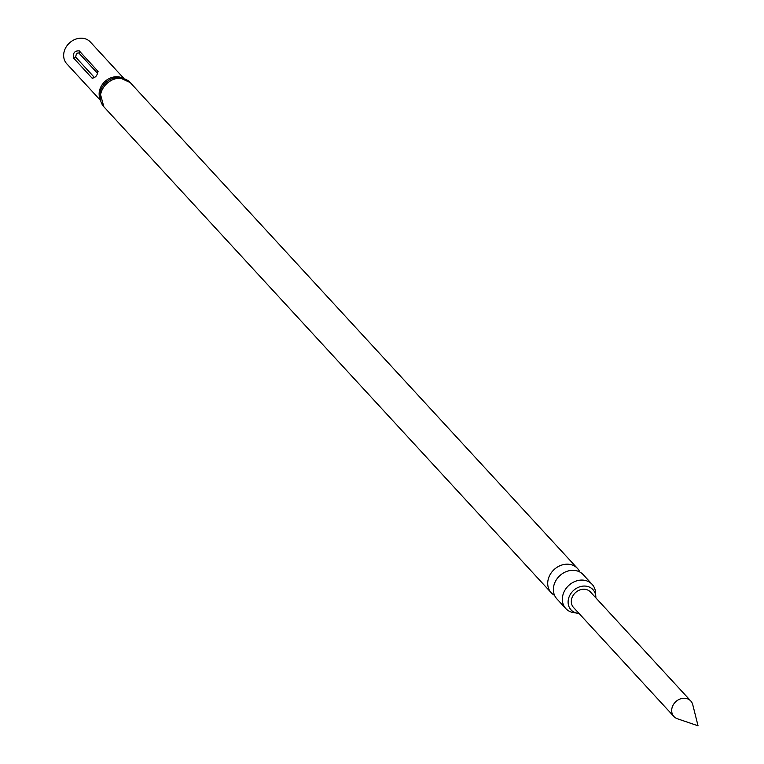 <?xml version="1.0" encoding="UTF-8"?>
<svg xmlns="http://www.w3.org/2000/svg" width="764" height="764" viewBox="0 0 764 764"><rect width="100%" height="100%" fill="white"/><g stroke="black" fill="none" stroke-linecap="round" stroke-linejoin="round"><path stroke-width="1.15" d="M673.905 716.517L573.544 607.504A11.47 9.645 137.4 0 1 572.971 595.71A11.47 9.645 137.4 0 1 584.279 589.225A11.47 9.645 137.4 0 1 590.419 591.966L690.78 700.989A11.47 9.645 -42.6 0 1 692.738 704.647L698.038 725.8L677.391 718.771A11.47 9.645 -42.6 0 1 673.905 716.517A11.47 9.645 -42.6 0 1 673.332 704.733A11.47 9.645 -42.6 0 1 684.639 698.248A11.47 9.645 -42.6 0 1 690.78 700.989M578.978 613.406A14.917 12.539 -42.6 0 1 570.498 609.242A14.917 12.539 -42.6 0 1 570.488 594.115A14.917 12.539 -42.6 0 1 584.966 586.064A14.917 12.539 -42.6 0 1 592.406 589.082A14.917 12.539 -42.6 0 1 595.853 597.868M565.828 608.602L556.851 598.852A17.887 15.041 -42.6 0 1 555.944 580.459A17.887 15.041 -42.6 0 1 573.583 570.336A17.887 15.041 -42.6 0 1 583.171 574.614L592.148 584.364A17.887 15.041 137.4 0 0 582.56 580.086A17.887 15.041 137.4 0 0 564.921 590.209A17.887 15.041 137.4 0 0 565.828 608.602A17.887 15.041 137.4 0 0 575.416 612.871A17.887 15.041 137.4 0 0 575.932 612.89M595.595 594.793A17.887 15.041 137.4 0 0 592.148 584.364M579.828 572.016A17.887 15.041 137.4 0 0 577.517 568.473A17.887 15.041 137.4 0 0 567.929 564.195A17.887 15.041 137.4 0 0 550.29 574.308A17.887 15.041 137.4 0 0 551.188 592.702A17.887 15.041 137.4 0 0 554.54 595.299M123.863 78.396L90.4 42.039A16.054 13.504 137.4 0 0 81.796 38.2A16.054 13.504 137.4 0 0 65.962 47.282A16.054 13.504 137.4 0 0 66.774 63.784L100.246 100.141M92.855 78.482L92.043 78.1A2.292 1.929 137.4 0 0 94.106 77.126L75.598 57.033L76.371 54.101L77.861 52.936L78.854 53.031L97.353 73.124A2.292 1.929 -42.6 0 0 97.802 71.004C97.553 75.369 95.634 77.727 92.043 78.1L73.545 57.997C72.79 52.926 74.71 50.558 79.303 50.911L98.079 71.472M75.598 57.033A2.292 1.929 -42.6 0 1 73.564 58.007A2.292 1.929 -42.6 0 1 73.545 57.997M99.893 98.422A16.054 13.504 -42.6 0 1 102.968 83.62A16.054 13.504 -42.6 0 1 117.274 76.744A16.054 13.504 -42.6 0 1 122.183 77.909M118.926 77.498A16.97 14.268 137.4 0 0 116.491 77.575A16.97 14.268 137.4 0 0 100.036 92.721L103.837 106.759L551.188 592.702M116.491 77.575L119.155 77.489L130.167 82.522A17.887 15.041 137.4 0 0 120.578 78.243A17.887 15.041 137.4 0 0 102.939 88.366A17.887 15.041 137.4 0 0 103.837 106.759M78.854 53.031A2.292 1.929 137.4 0 0 79.303 50.911M130.167 82.522L577.517 568.473"/></g></svg>
